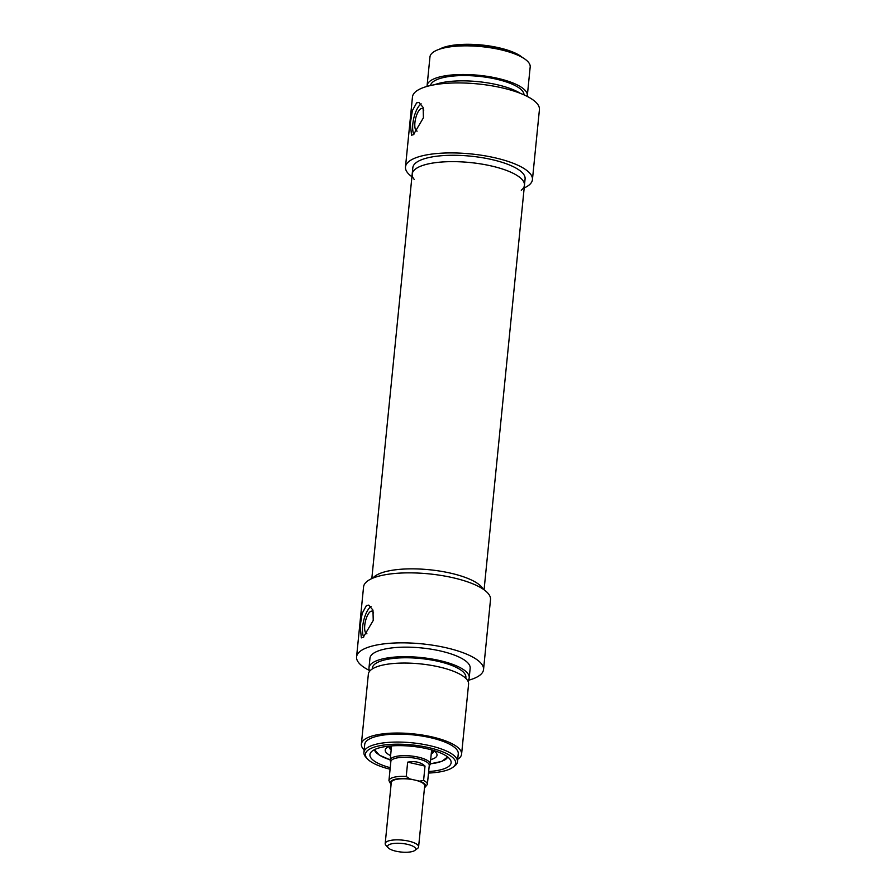 <?xml version="1.0" encoding="UTF-8"?>
<svg xmlns="http://www.w3.org/2000/svg" width="896" height="896" viewBox="0 0 896 896"><rect width="100%" height="100%" fill="white"/><g stroke="black" fill="none" stroke-linecap="round" stroke-linejoin="round"><path stroke-width="1.34" d="M413.896 134.366A16.789 6.026 102.8 0 1 412.832 123.906A16.789 6.026 102.8 0 1 421.198 103.902M417.11 131.152A11.614 4.166 102.8 0 1 417.032 131.141A11.614 4.166 102.8 0 1 414.915 122.651A11.614 4.166 102.8 0 1 422.162 108.483A11.614 4.166 102.8 0 1 423.763 110.219M413.426 134.68L411.522 135.195L410.301 123.334L412.373 110.656L416.606 102.861L418.936 102.446L423.136 107.442L423.416 117.79L413.426 134.68M522.424 57.512A45.326 13.832 -174.3 0 0 481.768 45.002A45.326 13.832 -174.3 0 0 439.432 49.224M443.979 47.97A47.006 14.347 5.7 0 1 518.224 55.384M521.259 190.221A56.403 17.214 -174.3 0 0 524.451 185.259A56.403 17.214 -174.3 0 0 470.03 162.523A56.403 17.214 -174.3 0 0 412.194 174.059A56.403 17.214 -174.3 0 0 414.344 179.547M412.832 167.698A56.403 17.214 5.7 0 1 470.669 156.162A56.403 17.214 5.7 0 1 525.09 178.898L524.451 185.259A56.403 17.214 -174.3 0 0 480.771 163.923A56.403 17.214 -174.3 0 0 416.976 168.022A56.403 17.214 -174.3 0 0 412.194 174.059L412.832 167.698M527.173 96.387A50.366 15.378 -174.3 0 0 527.33 95.581L530.186 66.954A50.366 15.378 -174.3 0 0 481.6 46.648A50.366 15.378 -174.3 0 0 429.957 56.952L427.101 85.579A50.366 15.378 -174.3 0 0 427.09 86.397M527.33 95.581A50.366 15.378 -174.3 0 0 478.744 75.286A50.366 15.378 -174.3 0 0 427.101 85.579M524.003 94.864A47.006 14.347 -174.3 0 0 478.643 76.306A47.006 14.347 -174.3 0 0 430.494 85.534M520.218 93.285A50.366 15.378 -174.3 0 0 434.526 84.739M411.925 176.747A63.795 19.477 5.7 0 1 405.485 166.958A63.795 19.477 5.7 0 1 470.893 153.922A63.795 19.477 5.7 0 1 532.437 179.637A63.795 19.477 5.7 0 1 524.182 187.958M532.437 179.637L539.426 109.648A63.795 19.477 -174.3 0 0 477.882 83.933A63.795 19.477 -174.3 0 0 412.462 96.97L405.485 166.958M414.792 850.461L417.547 848.434A16.789 5.13 -174.3 0 0 418.6 846.877A16.789 5.13 -174.3 0 0 402.405 840.112A16.789 5.13 -174.3 0 0 385.19 843.55A16.789 5.13 -174.3 0 0 385.907 845.275L388.214 847.806A14.101 4.301 5.7 0 1 402.069 843.472A14.101 4.301 5.7 0 1 414.792 850.461A14.101 4.301 5.7 0 1 395.954 851.2A14.101 4.301 5.7 0 1 388.214 847.806M418.6 846.877L424.693 785.803A16.789 5.13 -174.3 0 0 414.747 780.035A16.789 5.13 -174.3 0 0 391.283 782.466L385.19 843.55M423.595 780.416L419.642 781.144L409.864 778.926L406.235 776.474L407.658 762.16C414.971 760.838 420.762 762.149 425.018 766.091L423.595 780.416A19.309 5.891 -174.3 0 1 427.358 784.459L424.48 787.942M425.018 766.091L407.658 762.16M429.206 765.912L429.778 765.173A20.149 6.149 -174.3 0 0 430.237 764.075A20.149 6.149 -174.3 0 0 410.805 755.955A20.149 6.149 -174.3 0 0 390.141 760.077A20.149 6.149 -174.3 0 0 390.376 761.242L390.79 762.082M427.358 784.459L429.262 765.374A19.309 5.891 -174.3 0 0 410.637 757.59A19.309 5.891 -174.3 0 0 390.846 761.533L388.942 780.618A19.309 5.891 -174.3 0 1 406.235 776.474M377.574 753.883A36.938 11.278 5.7 0 1 374.461 749.661M447.675 756.963A36.938 11.278 5.7 0 1 443.778 760.491M371.022 606.558A16.789 6.026 -77.2 0 0 362.667 626.573A16.789 6.026 -77.2 0 0 363.72 637.034M373.587 612.886A11.614 4.166 -77.2 0 0 371.997 611.15A11.614 4.166 -77.2 0 0 364.75 625.307A11.614 4.166 -77.2 0 0 366.856 633.797A11.614 4.166 -77.2 0 0 366.934 633.819M363.25 637.347L361.346 637.851L360.125 626.002L362.197 613.312L366.43 605.528L368.771 605.114L372.96 610.109L373.24 620.446L363.25 637.347M428.646 771.523A40.813 12.454 -174.3 0 0 450.666 760.368A40.813 12.454 -174.3 0 0 411.768 746.278A40.813 12.454 -174.3 0 0 370.854 752.405A40.813 12.454 -174.3 0 0 390.23 767.682M390.074 769.216A45.326 13.832 5.7 0 1 367.371 758.834A45.326 13.832 5.7 0 1 411.902 744.912A45.326 13.832 5.7 0 1 452.816 767.357A45.326 13.832 5.7 0 1 428.501 773.058M452.816 767.357L454.541 766.091A47.006 14.347 -174.3 0 0 457.464 761.757A47.006 14.347 -174.3 0 0 412.115 742.806A47.006 14.347 -174.3 0 0 363.91 752.416A47.006 14.347 -174.3 0 0 365.926 757.243L367.371 758.834M363.91 752.416L364.706 744.464A47.006 14.347 5.7 0 1 412.91 734.854A47.006 14.347 5.7 0 1 458.259 753.805L457.464 761.757M369.477 670.488A63.795 19.477 5.7 0 1 356.574 656.902A63.795 19.477 5.7 0 1 421.994 643.854A63.795 19.477 5.7 0 1 483.538 669.57A63.795 19.477 5.7 0 1 468.205 680.344M483.538 669.57L490.515 599.581A63.795 19.477 -174.3 0 0 428.971 573.866A63.795 19.477 -174.3 0 0 363.563 586.914L356.574 656.902M372.893 578.133A56.403 17.214 5.7 0 1 429.386 569.744A56.403 17.214 5.7 0 1 483.101 589.131A56.403 17.214 5.7 0 0 434.84 570.371A56.403 17.214 5.7 0 0 376.331 575.243A56.403 17.214 5.7 0 0 372.893 578.133M364.157 749.963A50.366 15.378 5.7 0 1 361.368 744.139A50.366 15.378 5.7 0 1 413.011 733.835A50.366 15.378 5.7 0 1 461.597 754.141A50.366 15.378 5.7 0 1 457.71 759.293M361.368 744.139L368.357 674.139A50.366 15.378 5.7 0 1 420 663.846A50.366 15.378 5.7 0 1 468.586 684.152L461.597 754.141M372.243 668.987L372.333 668.114A47.006 14.347 5.7 0 1 420.526 658.504A47.006 14.347 5.7 0 1 465.875 677.454L465.786 678.317M369.768 671.07A50.366 15.378 5.7 0 1 368.995 667.778A50.366 15.378 5.7 0 1 420.627 657.485A50.366 15.378 5.7 0 1 469.213 677.779A50.366 15.378 5.7 0 1 467.802 680.859M368.995 667.778L369.947 658.235A50.366 15.378 5.7 0 1 421.579 647.942A50.366 15.378 5.7 0 1 470.165 668.237L469.213 677.779M390.342 745.998A26.018 7.941 -174.3 0 0 385.246 749.974A26.018 7.941 -174.3 0 0 390.589 755.642M430.674 759.64A26.018 7.941 -174.3 0 0 437.035 755.149A26.018 7.941 -174.3 0 0 432.824 750.232M431.245 753.939A22.501 6.866 -174.3 0 0 433.675 751.89A22.501 6.866 -174.3 0 0 433.899 750.893M389.155 746.424A22.501 6.866 -174.3 0 0 389.189 747.443A22.501 6.866 -174.3 0 0 391.16 749.93M419.642 781.144A17.629 5.376 5.7 0 1 424.536 787.427M391.126 784.101A17.629 5.376 5.7 0 1 409.864 778.926M390.723 745.965A21.157 6.462 -174.3 0 0 391.261 748.854M431.357 752.853A21.157 6.462 -174.3 0 0 432.454 750.131M375.032 749.381A36.266 11.066 -174.3 0 0 390.174 759.797M430.259 763.795A36.266 11.066 -174.3 0 0 447.16 756.582M391.07 784.605L388.942 780.618M391.552 746.144L390.141 760.077M431.603 750.142L430.237 764.075M374.528 749.627L379.288 755.115L390.163 759.842M430.259 763.84L441.862 761.365L447.619 756.918M433.675 751.89L434.09 751.016M389.189 747.443L388.942 746.514M484.075 589.792L524.451 185.259M371.818 578.592L412.194 174.059"/></g></svg>
